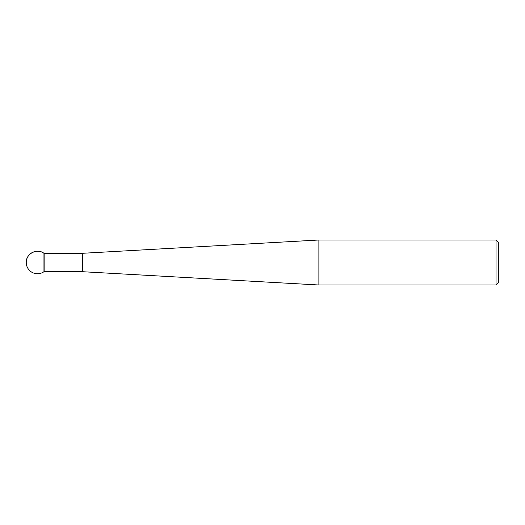 <?xml version="1.0" encoding="UTF-8"?>
<svg xmlns="http://www.w3.org/2000/svg" width="525" height="525" viewBox="0 0 525 525"><rect width="100%" height="100%" fill="white"/><g stroke="black" fill="none" stroke-linecap="round" stroke-linejoin="round"><path stroke-width="0.79" d="M318.878 262.5L318.878 285.003L496.053 285.003L496.053 239.997L318.878 239.997L318.878 262.5M496.053 239.997L498.75 242.701L498.75 282.299L496.053 285.003M44.855 271.714L44.855 253.286L43.956 253.286C37.039 247.918 25.823 253.759 26.25 262.5A11.248 11.248 0 0 0 43.956 271.714L43.956 253.286L43.956 271.714L82.504 271.714L82.76 253.28L82.76 271.72L318.878 285.003M82.76 253.28L318.878 239.997M44.855 253.286L82.504 253.286M43.956 253.286A11.248 11.248 0 0 0 26.25 262.5"/></g></svg>
